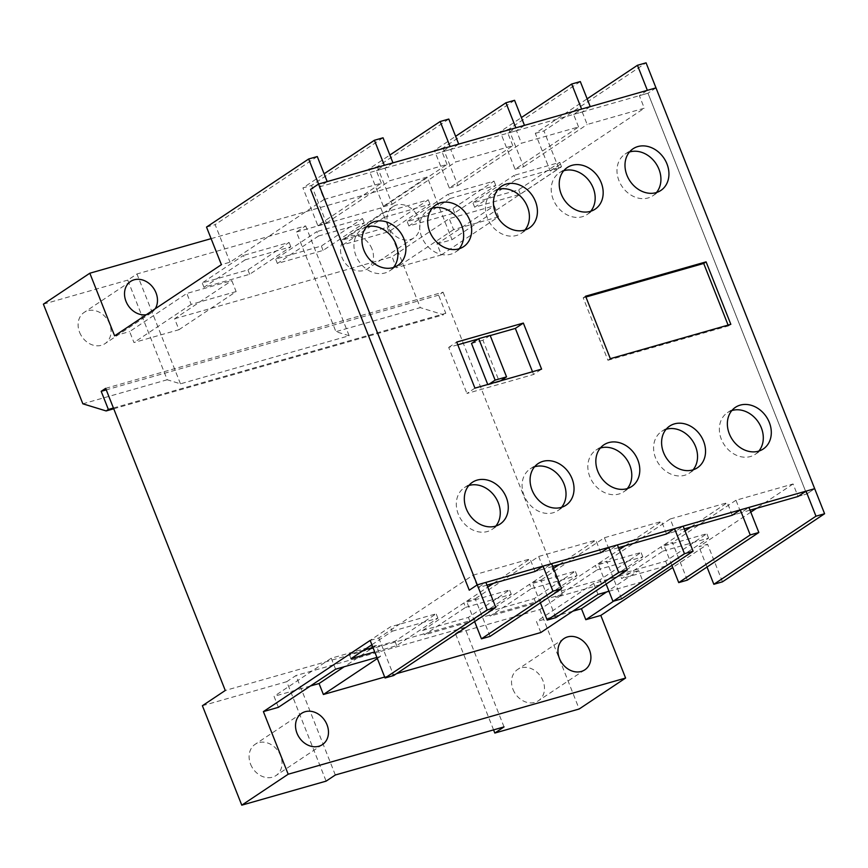 <?xml version="1.0" encoding="UTF-8"?>
<svg xmlns="http://www.w3.org/2000/svg" width="868" height="868" viewBox="0 0 868 868"><rect width="100%" height="100%" fill="white"/><g stroke="black" fill="none" stroke-linecap="round" stroke-linejoin="round"><path stroke-width="0.65" stroke-dasharray="4.34 3.25" d="M515.831 179.774L474.644 207.224L520.355 194.204L561.531 166.754L515.831 179.774L514.084 175.39L472.908 202.841L518.619 189.81L559.795 162.359L514.084 175.39M450.069 198.522L408.893 225.973L454.593 212.942L495.78 185.492L450.069 198.522L448.333 194.128L407.157 221.579L452.857 208.559L494.033 181.108L448.333 194.128M384.307 217.26L343.131 244.711L388.842 231.68L430.018 204.24L384.307 217.26L382.571 212.877L341.395 240.327L387.106 227.297L428.282 199.846L382.571 212.877M318.556 236.009L277.369 263.46L323.08 250.429L364.256 222.978L318.556 236.009L316.82 231.615L275.633 259.065L321.344 246.035L362.52 218.595L316.82 231.615M245.134 259.858L203.958 287.308L249.658 274.277L290.845 246.827L245.134 259.858L243.398 255.463L202.222 282.914L247.922 269.894L289.109 242.443L243.398 255.463M514.561 100.308L443.06 147.972L434.434 150.435L455.624 136.309M580.312 81.57L508.822 129.224L500.196 131.686L521.386 117.56M383.038 137.795L311.547 185.459L302.921 187.911L324.111 173.795M448.799 119.057L377.298 166.71L368.683 169.173L389.873 155.047M619.947 574.215L661.123 546.764L706.834 533.733L665.658 561.184L619.947 574.215L621.683 578.598L662.859 551.147L661.123 546.764M554.185 592.952L595.372 565.502L641.072 552.471L599.896 579.922L554.185 592.952L555.921 597.347L597.108 569.896L595.372 565.502M488.434 611.701L529.61 584.251L575.321 571.22L534.135 598.67L488.434 611.701L490.17 616.085L531.346 588.634L529.61 584.251M422.673 630.439L463.848 602.989L509.559 589.958L468.384 617.408L422.673 630.439L424.409 634.823L465.584 607.383L463.848 602.989M363.79 650.143L349.261 654.288L390.437 626.837L436.137 613.806L394.962 641.257L372.99 647.528M520.355 194.204L518.619 189.81M561.531 166.754L559.795 162.359M474.644 207.224L472.908 202.841M454.593 212.942L452.857 208.559M495.78 185.492L494.033 181.108M408.893 225.973L407.157 221.579M388.842 231.68L387.106 227.297M430.018 204.24L428.282 199.846M343.131 244.711L341.395 240.327M323.08 250.429L321.344 246.035M364.256 222.978L362.52 218.595M277.369 263.46L275.633 259.065M249.658 274.277L247.922 269.894M290.845 246.827L289.109 242.443M203.958 287.308L202.222 282.914M178.949 329.71L236.139 291.583L231.799 280.614L186.815 293.438L129.625 331.565L133.965 342.534L178.949 329.71L174.609 318.74L231.799 280.614M236.139 291.583L191.155 304.408L186.815 293.438M441.378 254.91L498.568 216.783L494.228 205.814L449.233 218.638L392.043 256.765L396.394 267.735L441.378 254.91L437.038 243.941L494.228 205.814M498.568 216.783L453.584 229.608L449.233 218.638M524.478 125.361L516.471 130.699L521.429 143.231L578.565 126.945L515.071 169.26L500.196 131.686M515.071 169.26L523.697 166.808L508.822 129.224M458.716 144.11L450.709 149.448L455.667 161.969L512.804 145.683L449.309 188.009L434.434 150.435M449.309 188.009L457.935 185.546L443.06 147.972M392.954 162.848L384.947 168.186L389.916 180.718L447.042 164.432L383.558 206.747L368.683 169.173M383.558 206.747L392.184 204.295L377.298 166.71M327.203 181.596L319.196 186.935L324.155 199.456L381.291 183.17L317.796 225.496L302.921 187.911M317.796 225.496L326.422 223.033L311.547 185.459M453.584 229.608L396.394 267.735M191.155 304.408L133.965 342.534M79.585 332.303A18.781 15.353 56.3 0 0 104.995 343.652A18.781 15.353 56.3 0 0 109.574 323.753A18.781 15.353 56.3 0 0 84.153 312.404A18.781 15.353 56.3 0 0 79.585 332.303M155.198 308.791A18.781 15.353 -123.7 0 1 151.423 312.708A18.781 15.353 -123.7 0 1 146.345 314.693M388.43 226.559A18.781 15.353 -123.7 0 1 393.009 206.649A18.781 15.353 -123.7 0 1 418.419 218.009A18.781 15.353 -123.7 0 1 413.841 237.908A18.781 15.353 -123.7 0 1 388.43 226.559M371.992 248.953A18.781 15.353 56.3 0 0 346.582 237.604A18.781 15.353 56.3 0 0 342.003 257.503A18.781 15.353 56.3 0 0 367.414 268.852A18.781 15.353 56.3 0 0 371.992 248.953M349.153 335.742L335.916 331.674L296.455 232.027L305.666 225.886L136.96 273.973L127.748 280.114L167.209 379.761L180.457 383.819L349.153 335.742L305.666 225.886M180.457 383.819L136.96 273.973M512.804 145.683L507.845 133.162L515.852 127.824M516.471 130.699L507.845 133.162M457.935 185.546L521.429 143.231M578.565 126.945L573.596 114.413L581.603 109.075M590.229 106.623L582.222 111.961L573.596 114.413M582.222 111.961L587.18 124.482L644.316 108.196L639.358 95.675L647.365 90.337M523.697 166.808L587.18 124.482M750.006 510.178L732.288 515.223L740.914 512.771L748.921 507.433M684.255 528.916L666.537 533.972L675.163 531.509L683.17 526.171M618.493 547.665L600.775 552.71L609.401 550.258L617.408 544.92M552.742 566.403L535.024 571.459L543.639 568.996L551.647 563.658M324.155 199.456L230.02 262.201L221.405 264.664M317.287 156.544L215.145 224.628L230.02 262.201M381.291 183.17L376.332 170.649L384.34 165.311M384.947 168.186L376.332 170.649M326.422 223.033L389.916 180.718M447.042 164.432L442.083 151.9L450.091 146.562M450.709 149.448L442.083 151.9M392.184 204.295L455.667 161.969M489.216 384.079L487.751 384.491M490.138 335.406L482.933 340.213L499.35 381.67L487.924 384.936M499.35 381.67L500.641 380.813M471.508 343.468L482.933 340.213M437.038 243.941L452.033 239.666L558.808 168.49L550.193 170.942L535.306 133.368L587.148 98.822M550.193 170.942L644.316 108.196M662.859 551.147L708.57 538.117L667.394 565.567L621.683 578.598M667.394 565.567L665.658 561.184M708.57 538.117L706.834 533.733M597.108 569.896L642.808 556.865L601.632 584.316L555.921 597.347M601.632 584.316L599.896 579.922M642.808 556.865L641.072 552.471M531.346 588.634L577.057 575.603L535.871 603.054L490.17 616.085M535.871 603.054L534.135 598.67M577.057 575.603L575.321 571.22M465.584 607.383L511.295 594.352L470.12 621.803L424.409 634.823M470.12 621.803L468.384 617.408M511.295 594.352L509.559 589.958M371.884 644.75L392.173 631.231L390.437 626.837M350.998 658.682L349.261 654.288M392.173 631.231L437.873 618.2L396.698 645.651L374.726 651.911M396.698 645.651L394.962 641.257M437.873 618.2L436.137 613.806M376.907 657.423L380.575 656.382L376.235 645.401L344.238 666.732M335.591 669.195L331.24 658.226L376.235 645.401M370.169 640.421L378.795 637.958L472.93 575.213L477.888 587.745L485.896 582.406M378.795 637.958L393.671 675.543M535.024 571.459L530.066 558.927L472.93 575.213M474.622 621.575L466.572 601.253L487.762 587.126M493.534 583.285L530.066 558.927M490.073 636.374L475.197 598.79L466.572 601.253M600.775 552.71L595.817 540.189L538.681 556.475L475.197 598.79M538.681 556.475L543.639 568.996M540.384 602.837L532.334 582.504L553.524 568.388M559.285 564.536L595.817 540.189M555.835 617.625L540.959 580.052L532.334 582.504M666.537 533.972L661.579 521.44L604.443 537.726L540.959 580.052M604.443 537.726L609.401 550.258M606.135 584.099L598.085 563.766L619.275 549.639M625.047 545.798L661.579 521.44M621.586 598.887L606.71 561.303L598.085 563.766M732.288 515.223L727.33 502.702L670.205 518.988L675.163 531.509M670.205 518.988L606.71 561.303M671.897 565.35L663.846 545.028L685.036 530.901M690.809 527.05L727.33 502.702M687.347 580.139L672.472 542.565L663.846 545.028M798.05 496.485L806.676 494.022L798.05 496.485L793.092 483.964L735.955 500.239L740.914 512.771M735.955 500.239L672.472 542.565M793.092 483.964L756.56 508.312M750.798 512.153L698.957 546.71L707.583 544.247L672.733 567.477M707.008 567.032L698.957 546.71M608.978 591.271L643.004 581.582L638.653 570.601L606.656 591.933M598.009 594.396L593.669 583.426L638.653 570.601M486.981 585.151L477.888 587.745M167.209 379.761L82.851 403.804M43.4 304.158L127.748 280.114M206.519 227.08L215.145 224.628M319.196 186.935L647.984 93.212L806.676 494.022L814.683 488.684L806.676 494.022L647.984 93.212L639.358 95.675M535.306 133.368L543.932 130.916L646.074 62.832M558.808 168.49L543.932 130.916M114.619 335.84L129.625 331.565M174.609 318.74L392.043 256.765M211.098 238.646L427.24 177.039L452.033 239.666M296.455 232.027L380.813 207.984L427.24 177.039M380.813 207.984L420.264 307.63L335.916 331.674M113.741 408.774L443.548 314.769L420.264 307.63M113.437 408.014L445.783 313.283L443.548 314.769M105.646 388.354L443.06 292.18L438.6 295.153L445.783 313.283M438.6 295.153L106.254 389.884M722.458 581.82L707.583 544.247M655.991 87.874L647.984 93.212L655.991 87.874M493.577 729.89L455.45 633.597L539.798 609.553L562.681 594.309L443.06 292.18M562.681 594.309L225.268 690.472M250.581 764.209A18.781 15.353 56.3 0 0 275.991 775.558A18.781 15.353 56.3 0 0 280.57 755.659A18.781 15.353 56.3 0 0 255.159 744.299A18.781 15.353 56.3 0 0 250.581 764.209M202.396 705.727L286.744 681.684L326.118 781.135M335.33 774.994L295.955 675.543L286.744 681.684M504.037 726.907L464.662 627.455L295.955 675.543M278.4 707.322L274.049 696.353L331.24 658.226M310.386 685.991L274.049 696.353M380.575 656.382L377.341 658.53M540.818 632.522L536.478 621.553L593.669 583.426M572.815 611.191L536.478 621.553M643.004 581.582L613.633 601.155M396.492 673.666L384.665 677.029M539.798 609.553L579.173 709.004M455.45 633.597L464.662 627.455M513.01 689.409A18.781 15.353 56.3 0 0 538.42 700.758A18.781 15.353 56.3 0 0 542.999 680.859A18.781 15.353 56.3 0 0 517.588 669.499A18.781 15.353 56.3 0 0 513.01 689.409M610.323 358.679L607.925 360.274L583.188 297.8L585.596 296.205M607.925 360.274L728.426 325.934L728.1 325.109M585.922 297.03L583.188 297.8M474.937 388.137L466.93 393.475L533.592 374.477L541.599 369.139M457.783 344.813L448.691 347.406L466.93 393.475M448.691 347.406L456.698 342.068M533.592 374.477L532.507 371.732M490.203 335.569L478.225 338.987M728.426 325.934L730.834 324.328M563.701 170.757A25.042 20.474 56.3 0 0 559.307 172.841A25.042 20.474 56.3 0 0 553.198 199.38A25.042 20.474 56.3 0 0 587.083 214.526A25.042 20.474 56.3 0 0 590.707 211.271M497.939 189.506A25.042 20.474 56.3 0 0 493.545 191.589A25.042 20.474 56.3 0 0 487.436 218.128A25.042 20.474 56.3 0 0 521.332 233.264A25.042 20.474 56.3 0 0 524.945 230.02M432.177 208.244A25.042 20.474 56.3 0 0 427.783 210.327A25.042 20.474 56.3 0 0 421.685 236.866A25.042 20.474 56.3 0 0 455.57 252.013A25.042 20.474 56.3 0 0 459.183 248.758M366.426 226.993A25.042 20.474 56.3 0 0 362.032 229.076A25.042 20.474 56.3 0 0 355.923 255.615A25.042 20.474 56.3 0 0 389.819 270.751A25.042 20.474 56.3 0 0 393.432 267.507M731.822 410.575A25.042 20.474 56.3 0 0 727.427 412.658A25.042 20.474 56.3 0 0 721.33 439.197A25.042 20.474 56.3 0 0 755.214 454.344A25.042 20.474 56.3 0 0 758.827 451.089M666.071 429.324A25.042 20.474 56.3 0 0 661.676 431.407A25.042 20.474 56.3 0 0 655.568 457.946A25.042 20.474 56.3 0 0 689.463 473.082A25.042 20.474 56.3 0 0 693.076 469.827M600.309 448.062A25.042 20.474 56.3 0 0 595.915 450.145A25.042 20.474 56.3 0 0 589.817 476.684A25.042 20.474 56.3 0 0 623.701 491.83A25.042 20.474 56.3 0 0 627.314 488.575M534.547 466.8A25.042 20.474 56.3 0 0 530.164 468.894A25.042 20.474 56.3 0 0 524.055 495.433A25.042 20.474 56.3 0 0 557.94 510.568A25.042 20.474 56.3 0 0 561.553 507.313M468.796 485.548A25.042 20.474 56.3 0 0 464.402 487.632A25.042 20.474 56.3 0 0 458.293 514.171A25.042 20.474 56.3 0 0 492.189 529.317A25.042 20.474 56.3 0 0 495.802 526.062M629.452 152.019A25.042 20.474 56.3 0 0 625.058 154.103A25.042 20.474 56.3 0 0 618.96 180.642A25.042 20.474 56.3 0 0 652.845 195.777A25.042 20.474 56.3 0 0 656.458 192.533M151.423 312.708L104.995 343.652M130.58 281.449L84.153 312.404M393.009 206.649L346.582 237.604M413.841 237.908L367.414 268.852M322.419 744.614L275.991 775.558M301.587 713.355L255.159 744.299M584.848 669.814L538.42 700.758M564.005 638.555L517.588 669.499M587.083 214.526L595.09 209.188M559.307 172.841L567.314 167.502M521.332 233.264L529.339 227.926M493.545 191.589L501.552 186.251M455.57 252.013L463.577 246.675M427.783 210.327L435.79 204.989M389.819 270.751L397.826 265.413M362.032 229.076L370.039 223.738M755.214 454.344L763.222 449.006M727.427 412.658L735.435 407.32M689.463 473.082L697.46 467.743M661.676 431.407L669.684 426.069M623.701 491.83L631.709 486.492M595.915 450.145L603.922 444.807M557.94 510.568L565.947 505.23M530.164 468.894L538.16 463.555M492.189 529.317L500.196 523.979M464.402 487.632L472.409 482.293M625.058 154.103L633.065 148.764M652.845 195.777L660.852 190.45"/><path stroke-width="1.3" d="M515.852 127.824L524.478 125.361L514.561 100.308L505.935 102.771L515.852 127.824M455.624 136.309L505.935 102.771M581.603 109.075L590.229 106.623L580.312 81.57L571.686 84.033L581.603 109.075M521.386 117.56L571.686 84.033M384.34 165.311L392.954 162.848L383.038 137.795L374.412 140.258L384.34 165.311M324.111 173.795L374.412 140.258M450.091 146.562L458.716 144.11L448.799 119.057L440.174 121.509L450.091 146.562M389.873 155.047L440.174 121.509M500.641 380.813L506.554 376.875L490.138 335.406L478.713 338.661L495.129 380.13L489.216 384.079M506.554 376.875L495.129 380.13M372.99 647.528L363.79 650.143M552.949 591.173L481.447 638.826L490.073 636.374L561.574 588.71L552.949 591.173L543.032 566.12L535.024 571.459L486.981 585.151M561.574 588.71L551.647 563.658L543.032 566.12M618.7 572.424L547.209 620.088L555.835 617.625L627.325 569.972L618.7 572.424L608.783 547.372L600.775 552.71L552.742 566.403M627.325 569.972L617.408 544.92L608.783 547.372M684.461 553.686L612.971 601.34L621.586 598.887L693.087 551.223L684.461 553.686L674.544 528.634L666.537 533.972L618.493 547.665M693.087 551.223L683.17 526.171L674.544 528.634M750.223 534.938L678.722 582.602L687.347 580.139L758.838 532.485L750.223 534.938L740.295 509.885L732.288 515.223L684.255 528.916M758.838 532.485L748.921 507.433L740.295 509.885M146.345 314.693A18.781 15.353 -123.7 0 1 126.001 301.359A18.781 15.353 -123.7 0 1 130.58 281.449A18.781 15.353 -123.7 0 1 156.001 292.809A18.781 15.353 -123.7 0 1 155.198 308.791M308.661 158.996L318.578 184.049L327.203 181.596L317.287 156.544L308.661 158.996L206.519 227.08L221.405 264.664L114.619 335.84L89.827 273.214L211.098 238.646M487.751 384.491L471.508 343.468L478.713 338.661M587.148 98.822L637.448 65.284L647.365 90.337L655.991 87.874L318.578 184.049L477.27 584.858L469.262 590.197L310.57 189.387L318.578 184.049L310.57 189.387L469.262 590.197L477.27 584.858L487.187 609.911L495.812 607.459L485.896 582.406L477.27 584.858L814.683 488.684L806.057 491.147L815.974 516.2L713.843 584.283L707.008 567.032M374.726 651.911L350.998 658.682L371.884 644.75M672.733 567.477L600.808 615.423L625.6 678.049L579.173 709.004L494.825 733.048L504.037 726.907L335.33 774.994L326.118 781.135L241.771 805.168L288.187 774.223L263.395 711.597L278.4 707.322L335.591 669.195L376.907 657.423M263.395 711.597L370.169 640.421L385.056 677.995L393.671 675.543L495.812 607.459M487.762 587.126L493.534 583.285M481.447 638.826L474.622 621.575M553.524 568.388L559.285 564.536M547.209 620.088L540.384 602.837M619.275 549.639L625.047 545.798M612.971 601.34L606.135 584.099M685.036 530.901L690.809 527.05M678.722 582.602L671.897 565.35M756.56 508.312L750.798 512.153M806.057 491.147L798.05 496.485L750.006 510.178M396.492 673.666L540.818 632.522L598.009 594.396L608.978 591.271M385.056 677.995L487.187 609.911M89.827 273.214L43.4 304.158L82.851 403.804L106.135 410.944L113.741 408.774M637.448 65.284L646.074 62.832L824.6 513.737L722.458 581.82L713.843 584.283M106.135 410.944L108.37 409.457L113.437 408.014M106.254 389.884L101.187 391.327L105.646 388.354L225.268 690.472L202.396 705.727L241.771 805.168M108.37 409.457L101.187 391.327M815.974 516.2L824.6 513.737M344.238 666.732L319.044 683.528L310.386 685.991M377.341 658.53L323.384 694.498L319.044 683.528M606.656 591.933L581.462 608.728L572.815 611.191M613.633 601.155L585.802 619.698L581.462 608.728M384.665 677.029L323.384 694.498M600.808 615.423L585.802 619.698M326.997 724.704A18.781 15.353 -123.7 0 1 322.419 744.614A18.781 15.353 -123.7 0 1 297.008 733.254A18.781 15.353 -123.7 0 1 301.587 713.355A18.781 15.353 -123.7 0 1 326.997 724.704M625.6 678.049L288.187 774.223M494.825 733.048L493.577 729.89M559.437 658.454A18.781 15.353 -123.7 0 1 564.005 638.555A18.781 15.353 -123.7 0 1 589.426 649.904A18.781 15.353 -123.7 0 1 584.848 669.814A18.781 15.353 -123.7 0 1 559.437 658.454M728.1 325.109L703.698 263.46L585.922 297.03M474.937 388.137L456.698 342.068L523.35 323.07L541.599 369.139L474.937 388.137M532.507 371.732L515.342 328.408L490.203 335.569M523.35 323.07L515.342 328.408M478.225 338.987L457.783 344.813M610.323 358.679L585.596 296.205L706.096 261.854L730.834 324.328L610.323 358.679M706.096 261.854L703.698 263.46M590.707 211.271A25.042 20.474 56.3 0 0 593.191 187.987A25.042 20.474 56.3 0 0 563.701 170.757M601.198 182.649A25.042 20.474 -123.7 0 1 595.09 209.188A25.042 20.474 -123.7 0 1 561.205 194.052A25.042 20.474 -123.7 0 1 567.314 167.502A25.042 20.474 -123.7 0 1 601.198 182.649M524.945 230.02A25.042 20.474 56.3 0 0 527.429 206.725A25.042 20.474 56.3 0 0 497.939 189.506M535.437 201.387A25.042 20.474 -123.7 0 1 529.339 227.926A25.042 20.474 -123.7 0 1 495.444 212.79A25.042 20.474 -123.7 0 1 501.552 186.251A25.042 20.474 -123.7 0 1 535.437 201.387M459.183 248.758A25.042 20.474 56.3 0 0 461.678 225.474A25.042 20.474 56.3 0 0 432.177 208.244M469.686 220.136A25.042 20.474 -123.7 0 1 463.577 246.675A25.042 20.474 -123.7 0 1 429.693 231.528A25.042 20.474 -123.7 0 1 435.79 204.989A25.042 20.474 -123.7 0 1 469.686 220.136M393.432 267.507A25.042 20.474 56.3 0 0 395.916 244.212A25.042 20.474 56.3 0 0 366.426 226.993M403.924 238.874A25.042 20.474 -123.7 0 1 397.826 265.413A25.042 20.474 -123.7 0 1 363.931 250.277A25.042 20.474 -123.7 0 1 370.039 223.738A25.042 20.474 -123.7 0 1 403.924 238.874M758.827 451.089A25.042 20.474 56.3 0 0 761.323 427.805A25.042 20.474 56.3 0 0 731.822 410.575M769.33 422.466A25.042 20.474 -123.7 0 1 763.222 449.006A25.042 20.474 -123.7 0 1 729.337 433.859A25.042 20.474 -123.7 0 1 735.435 407.32A25.042 20.474 -123.7 0 1 769.33 422.466M693.076 469.827A25.042 20.474 56.3 0 0 695.561 446.543A25.042 20.474 56.3 0 0 666.071 429.324M703.568 441.204A25.042 20.474 -123.7 0 1 697.46 467.743A25.042 20.474 -123.7 0 1 663.575 452.608A25.042 20.474 -123.7 0 1 669.684 426.069A25.042 20.474 -123.7 0 1 703.568 441.204M627.314 488.575A25.042 20.474 56.3 0 0 629.81 465.291A25.042 20.474 56.3 0 0 600.309 448.062M637.817 459.953A25.042 20.474 -123.7 0 1 631.709 486.492A25.042 20.474 -123.7 0 1 597.813 471.346A25.042 20.474 -123.7 0 1 603.922 444.807A25.042 20.474 -123.7 0 1 637.817 459.953M561.553 507.313A25.042 20.474 56.3 0 0 564.048 484.029A25.042 20.474 56.3 0 0 534.547 466.8M572.055 478.691A25.042 20.474 -123.7 0 1 565.947 505.23A25.042 20.474 -123.7 0 1 532.062 490.094A25.042 20.474 -123.7 0 1 538.16 463.555A25.042 20.474 -123.7 0 1 572.055 478.691M495.802 526.062A25.042 20.474 56.3 0 0 498.286 502.778A25.042 20.474 56.3 0 0 468.796 485.548M506.294 497.44A25.042 20.474 -123.7 0 1 500.196 523.979A25.042 20.474 -123.7 0 1 466.3 508.832A25.042 20.474 -123.7 0 1 472.409 482.293A25.042 20.474 -123.7 0 1 506.294 497.44M656.458 192.533A25.042 20.474 56.3 0 0 658.953 169.238A25.042 20.474 56.3 0 0 629.452 152.019M626.967 175.303A25.042 20.474 -123.7 0 1 633.065 148.764A25.042 20.474 -123.7 0 1 666.96 163.9A25.042 20.474 -123.7 0 1 660.852 190.45A25.042 20.474 -123.7 0 1 626.967 175.303"/></g></svg>
